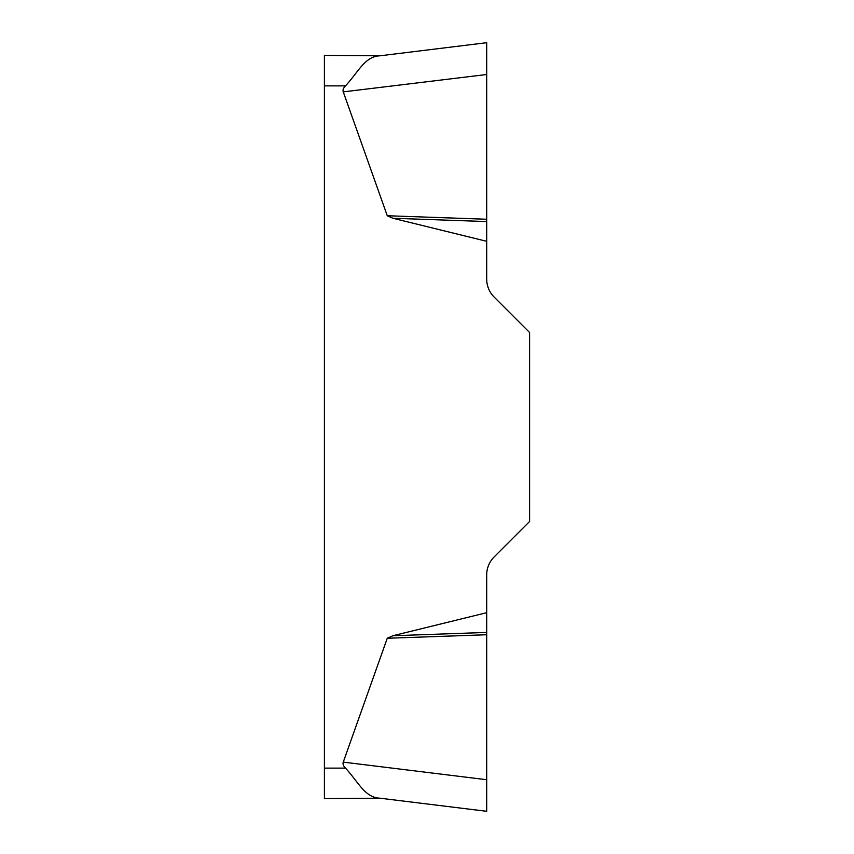 <?xml version="1.0" encoding="UTF-8"?>
<svg xmlns="http://www.w3.org/2000/svg" width="854" height="854" viewBox="0 0 854 854"><rect width="100%" height="100%" fill="white"/><g stroke="black" fill="none" stroke-linecap="round" stroke-linejoin="round"><path stroke-width="1.28" d="M324.403 768.12L345.496 768.12A241.351 30.477 -173 0 1 343.265 762.12A241.351 30.477 -173 0 0 345.496 768.12C358.434 782.093 364.882 797.668 379.945 798.191L324.403 798.597L324.403 55.403L379.945 55.809C364.957 56.332 358.488 71.8 345.496 85.88A241.351 30.477 173 0 0 343.265 91.88L387.268 215.742L392.829 218.25L486.695 241.308L486.695 279.077A25.396 25.396 0 0 0 494.124 297.043L529.597 332.516L529.597 521.484L494.124 556.957A25.396 25.396 0 0 0 486.695 574.923L486.695 811.3L379.945 798.191L486.695 811.3M486.695 779.723L343.265 762.12L387.268 638.258L392.829 635.75L486.695 612.692M486.695 42.7L379.945 55.809L486.695 42.7L486.695 241.308M486.695 221.57L392.829 218.25M486.695 219.254L387.268 215.742M486.695 632.43L392.829 635.75M486.695 634.746L387.268 638.258M486.695 74.511L343.265 91.88M345.496 85.88L324.403 85.88"/></g></svg>
